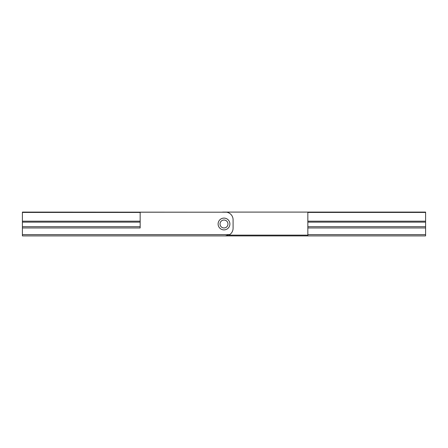 <?xml version="1.0" encoding="UTF-8"?>
<svg xmlns="http://www.w3.org/2000/svg" width="448" height="448" viewBox="0 0 448 448"><rect width="100%" height="100%" fill="white"/><g stroke="black" fill="none" stroke-linecap="round" stroke-linejoin="round"><path stroke-width="0.67" d="M140.162 227.97L22.4 227.97L22.4 234.623L229.656 234.623A7.678 7.678 0 0 0 233.089 228.222L233.089 219.778A7.678 7.678 0 0 0 226.654 212.201L140.162 212.201L140.162 227.97M140.162 212.436L22.4 212.436L22.4 221.189L140.162 221.189M140.162 222.13L22.4 222.13L22.4 226.688L140.162 226.688M229.656 234.623L225.406 235.906L22.4 235.906L22.4 234.623M22.4 212.436L22.4 212.094L226.654 212.201M22.4 227.97L22.4 226.688M22.4 222.13L22.4 221.189M223.003 220.158A3.97 3.97 0 0 0 220.158 224.997A3.97 3.97 0 0 0 224.997 227.842A3.97 3.97 0 0 0 227.842 223.003A3.97 3.97 0 0 0 223.003 220.158M222.522 218.299A5.886 5.886 0 0 0 218.299 225.478A5.886 5.886 0 0 0 225.478 229.701A5.886 5.886 0 0 0 229.701 222.522A5.886 5.886 0 0 0 222.522 218.299M228.754 235.138L307.838 235.138M222.594 235.906L307.838 235.906L307.838 212.094L425.6 212.094L425.6 212.436L307.838 212.436M307.838 234.623L425.6 234.623L425.6 235.906L307.838 235.906M425.6 234.623L425.6 227.97L307.838 227.97M307.838 226.688L425.6 226.688L425.6 222.13L307.838 222.13M307.838 221.189L425.6 221.189L425.6 212.436M321.502 235.906L341.41 235.906M392.028 235.906L411.936 235.906M307.838 212.094L222.594 212.094M425.6 221.189L425.6 222.13M425.6 226.688L425.6 227.97"/></g></svg>
